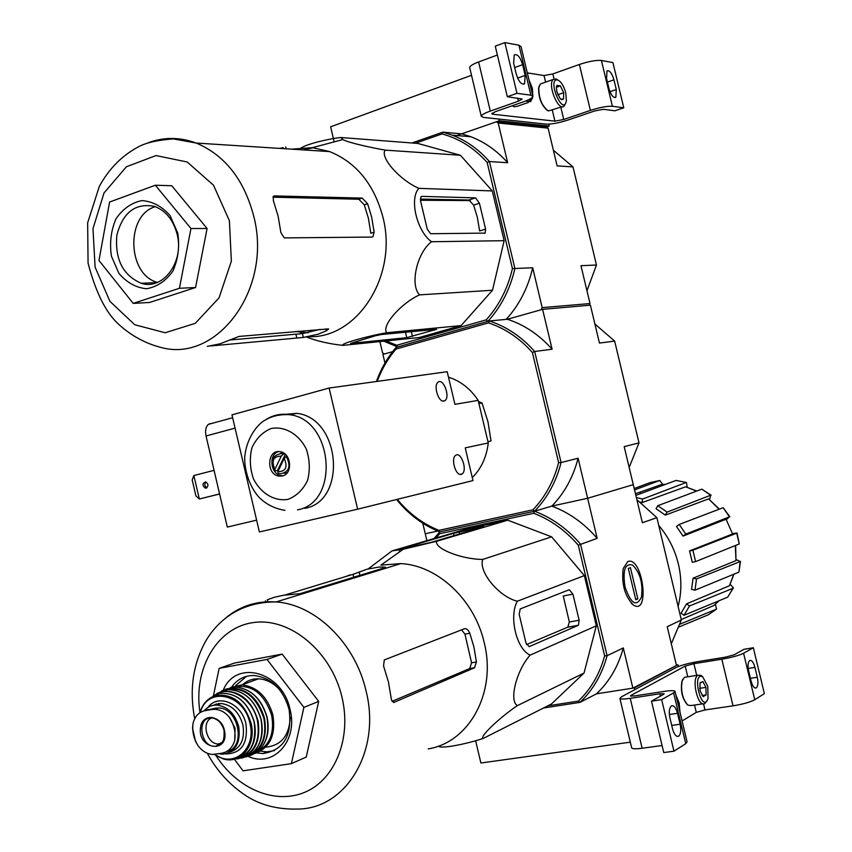 <?xml version="1.0" encoding="UTF-8"?>
<svg xmlns="http://www.w3.org/2000/svg" width="852" height="852" viewBox="0 0 852 852"><rect width="100%" height="100%" fill="white"/><g stroke="black" fill="none" stroke-linecap="round" stroke-linejoin="round"><path stroke-width="1.28" d="M475.608 740.665L480.89 763.009L630.31 742.167M543.491 708.023L579.988 702.389L596.496 693.826L634.463 687.894L634.878 689.619M634.463 687.894L677.883 664.688L678.32 666.52M677.883 664.688L632.887 688.139L596.496 693.826C609.34 681.664 618.275 666.36 623.291 647.914L632.887 688.139M659.799 693.794L664.145 693.752L663.57 694.391L651.503 701.164L661.653 699.62L673.623 692.857L675.008 691.27C674.124 690.418 670.492 690.461 664.102 691.398L634.644 695.924L630.491 695.988L631.098 695.338L685.21 666.072L693.911 663.697L721.836 659.203C731.74 657.467 738.993 655.486 743.594 653.26L753.338 647.754L744.041 649.267L734.2 654.783L725.531 657.148L697.703 661.642C688.065 663.335 680.844 665.306 676.019 667.542L621.459 696.819L619.905 698.459C620.703 699.258 624.143 699.215 630.235 698.331L659.799 693.794L660.375 696.191M631.62 747.651L631.694 747.96C632.535 748.94 636.018 749.046 642.131 748.258L662.079 745.521M651.503 701.164L663.761 752.561L673.964 751.187L685.753 743.679L687.085 741.858L675.072 691.536M661.653 699.62L673.964 751.187M680.13 724.221L677.532 713.316C675.881 707.533 673.815 705.073 671.355 705.946C669.235 707.937 668.756 711.91 669.917 717.842L672.537 728.843C674.188 734.594 676.222 737.044 678.671 736.192C680.812 734.179 681.302 730.196 680.13 724.221L671.727 725.425M682.101 720.962L696.276 712.368L704.977 709.94L733.008 705.839C742.944 704.21 750.186 702.176 754.744 699.748L764.351 693.624L753.338 647.754M757.3 677.255L754.925 667.393C753.456 662.153 751.698 659.863 749.664 660.524C747.939 662.206 747.609 665.731 748.684 671.099L751.07 681.046C752.54 686.265 754.286 688.544 756.299 687.894C758.046 686.201 758.376 682.654 757.3 677.255L750.42 678.32M703.166 696.638L700.099 690.802L699.971 683.251L702.9 681.568L705.957 687.394L706.095 694.912L703.166 696.638L706.095 694.912L705.957 687.394L702.9 681.568L700.12 682.803M707.767 686.339L708.012 698.491C701.952 715.233 691.153 670.875 702.74 676.839L707.767 686.339M706.755 701.004L704.87 703.528C698.161 708.406 690.94 678.703 697.98 675.199L701.143 675.455L702.336 676.488M702.943 703.805L691.27 705.541L687.969 705.19C682.58 699.215 680.62 691.174 682.101 681.057L684.412 677.329L686.371 677.02M687.181 704.529C682.207 698.47 680.439 690.759 681.888 681.43L682.825 679.182M702.069 695.52L706.095 694.912M699.673 688.352L705.957 687.394M675.966 695.307L679.172 702.975L679.971 712.059M334.186 141.879L330.629 126.81L471.507 75.306M411.953 142.976L442.859 132.156L461.688 133.828L496.279 121.815L546.26 127.033L549.167 126.043L548.72 124.168M549.167 126.043L499.293 120.771L498.878 119.056M499.293 120.771L456.789 135.532M546.175 124.136L483.467 117.406L481.263 116.255C481.54 114.892 484.554 113.167 490.315 111.079L518.378 101.207L522.18 99.024L507.323 96.723L516.951 93.315L530.881 95.2L532.915 96.372C532.596 97.842 529.412 99.673 523.362 101.846L495.395 111.665L491.753 113.742L492.626 114.2L554.94 121.154L563.747 119.482L590.383 110.409C599.893 107.373 607.242 105.989 612.407 106.255L623.77 107.799L614.888 110.803L603.44 109.301L594.664 110.962L568.124 119.983C558.859 122.944 551.542 124.328 546.175 124.136M469.75 67.926L469.665 67.542C469.899 65.998 472.881 64.134 478.6 61.951L497.387 55.018M516.951 93.315L504.853 42.6L495.268 46.168L507.323 96.723M525.183 75.391L522.627 64.677C520.146 56.903 517.345 53.655 514.214 54.943L513.639 63.186L516.227 74.007C518.698 81.76 521.477 84.987 524.587 83.698L525.183 75.391L517.611 78.118M504.853 42.6L518.943 45.209L521.03 46.604L532.83 96.031M527.303 72.889L544.034 75.54L545.621 82.133M623.77 107.799L612.918 62.601L601.416 60.471C596.208 60.002 588.86 61.333 579.381 64.475L552.852 73.932L544.034 75.54M616.284 89.535L613.951 79.811C611.842 72.984 609.531 70.034 606.986 70.95L606.571 78.586L608.924 88.395C611.022 95.2 613.333 98.14 615.858 97.224L616.284 89.535L609.989 91.707M556.963 85.37L560.392 85.892L563.673 92.708L563.545 99.034L561.681 99.716L560.115 98.566L556.814 91.718L556.452 86.936L556.963 85.37L560.392 85.892L563.673 92.708L563.545 99.034L561.638 99.151M565.792 93.006L566.378 100.855C562.927 117.576 546.42 77.34 557.868 80.024C561.244 81.76 563.896 86.084 565.792 93.006M565.558 103.316L564.173 106.053C558.539 112.294 547.069 84.401 553.267 79.417L556.068 78.916L557.932 80.045M562.224 106.724L548.368 110.962C542 106.202 538.805 98.459 538.794 87.735L540.37 83.997L542.341 83.304M547.165 110.313C541.35 105.105 538.496 97.714 538.634 88.139L539.178 86.031M556.399 87.298L560.392 85.892M557.804 94.753L563.673 92.708M528.943 79.769L532.33 88.214L532.894 96.201M532.777 96.819C532.053 99.727 530.583 100.728 528.378 99.833M532.095 98.672L530.615 101.644L525.556 101.037M528.442 102.41L517.409 106.266L514.139 106.788L512.34 105.723M377.223 381.387C381.675 369.235 387.958 358.447 396.063 349.022L488.526 322.876L489.357 320.959C506.557 326.625 521.658 336.796 534.662 351.482L561.095 462.529L578.093 458.248L597.188 538.357L578.284 545.195C565.494 530.413 550.648 519.773 533.757 513.277L534.566 511.211L439.781 531.882L534.566 511.211L551.851 506.099L587.635 498.282L633.281 484.65L642.376 522.713L656.881 517.686L681.344 619.947L667.233 626.742L676.36 664.933M422.773 523.213L425.265 533.757L437.704 531.041L425.265 533.757L426.895 540.658M726.053 519.251L732.603 533.98L726.053 519.251L683.016 536.1L685.775 534.108L729.429 516.834L726.586 519.432M732.869 533.597L737.023 532.969L739.28 543.949L736.692 533.171L692.889 550.243L689.545 550.903L732.603 533.98M736.33 559.615L740.164 561.564L696.51 578.955L694.966 590.191L691.547 589.382L693.091 578.167L696.51 578.955M730.207 584.397L733.391 587.837L733.029 588.285L689.524 605.974L686.563 603.866L729.418 585.75L733.742 574.259M715.424 604.217L716.521 609.116L680.098 624.133M639.852 492.296L640.725 493.585M686.414 482.456L676.073 480.421L686.414 482.456L687.202 487.163M719.088 509.24L708.587 498.878L665.337 515.13L667.073 512.116L710.696 495.225L709.62 499.368M689.545 550.903L692.261 562.245L695.605 561.606L739.28 543.949M695.605 561.606L692.889 550.243M729.429 516.834L723.156 507.685L679.225 524.459L676.488 526.451L683.016 536.1M723.156 507.685L729.823 516.759M685.775 534.108L679.225 524.459M708.587 498.878L719.418 509.113M710.696 495.225L701.792 489.165L657.787 505.694L656.061 508.697L665.337 515.13M701.792 489.165L711.111 495.193M667.073 512.116L657.787 505.694M696.553 491.125L685.615 486.79L642.11 502.595L642.578 499.059L686.19 482.498M685.615 486.79L696.787 491.04M676.073 480.421L635.858 495.395M642.578 499.059L636.359 497.515M640.118 502.02L642.11 502.595M662.59 484.234L659.799 480.485L650.065 482.615L634.207 488.526M634.548 489.932L659.799 480.485M665.593 484.319L660.843 484.735L635.464 493.766M679.172 626.891L708.257 614.824L716.521 609.116M681.249 619.553L714.04 605.41L718.992 600.777M733.242 588.146L727.683 597.167L733.029 588.285M686.563 603.866L681.057 613.174L683.996 615.282L727.683 597.167M733.987 574.163L729.418 585.75M683.996 615.282L689.524 605.974M735.649 545.418L735.99 560.616L735.319 545.557M693.091 578.167L735.99 560.616M738.972 571.862L740.164 561.564M694.966 590.191L738.652 572.246M547.815 705.839L578.391 701.1C590.915 689.087 599.67 674.017 604.632 655.87L607.093 655.721L623.291 647.914M488.526 322.876C505.151 328.446 519.784 338.308 532.404 352.483L558.624 462.625L561.095 462.529C556.164 481.774 547.314 497.994 534.566 511.211C552.032 517.835 567.347 528.804 580.521 544.13L607.093 655.721C602.023 674.486 592.992 690.045 579.988 702.389L578.391 701.1M578.284 545.195L604.632 655.87M558.624 462.625C553.789 481.22 545.227 496.95 532.937 509.805L438.918 530.359L439.717 533.725L533.757 513.277M439.717 533.725L435.947 538.006M368.192 568.902L392.048 550.882L465.107 529.454L507.792 520.189L551.638 536.835L584.365 575.601L596.315 625.815L584.035 673.059L551.404 704.029L483.276 738.396C466.001 744.243 439.121 749.377 438.791 745.969M627.807 561.543C642.6 555.76 650.502 616.124 633.419 605.048C624.804 596.315 621.396 584.142 623.217 568.518L627.807 561.543M671.301 643.761L681.344 619.947M656.881 517.686L636.881 499.687M376.424 381.494C381.014 368.639 387.596 357.254 396.169 347.36L489.357 320.959L507.409 319.266L542.596 309.34L590.404 305.186L599.457 343.068L614.654 341.098L639 442.902L624.197 446.629L633.281 484.65L587.635 498.282L551.851 506.099C569.083 512.584 584.195 523.33 597.188 538.357M397.096 499.389L397.351 500.475C409.237 514.874 423.38 525.343 439.781 531.882L434.041 538.57M678.117 606.454C681.675 592.651 681.76 578.497 678.373 563.981C674.816 549.497 668.266 536.632 658.724 525.375M392.048 550.882L403.262 549.242L436.693 541.276C433.987 548.422 461.709 559.444 482.775 559.423C478.185 571.596 499.006 596.911 517.324 601.224C508.697 616.497 516.429 649.064 530.114 655.135C516.408 670.439 508.804 700.93 517.398 705.616C499.155 717.874 478.675 737.619 483.276 738.396M517.398 705.616L584.035 673.059M530.114 655.135L596.315 625.815M517.324 601.224L584.365 575.601M482.775 559.423L551.638 536.835M436.693 541.276L507.792 520.189M453.573 533.331L399.055 549.402L430.942 542.436L483.936 526.685L453.573 533.331L454.105 535.578M520.21 608.924L519.166 614.281L525.972 643.015L529.156 646.636L578.433 625.251L579.136 620.224L572.938 594.153L569.285 589.722L520.21 608.924M572.938 594.153L563.289 595.974L569.328 622.003L567.815 627.147L526.504 644.602M246.547 676.339L235.823 685.455M260.542 751.166L266.964 751.837L274.546 750.58M256.665 752.891L262.959 753.551C283.812 750.229 292.502 735.478 289.062 709.279C282.97 688.948 271.341 677.702 254.152 675.519C244.929 675.37 237.484 679.129 231.829 686.818M248.177 756.363C273.226 768.174 298.36 740.952 290.095 709.684C282.513 671.621 236.025 658.852 223.277 690.077M213.458 695.626L219.156 668.362L267.027 659.437L303.887 707.373L291.395 763.648L243.044 770.826L234.502 759.409M291.395 763.648L306.241 757.045L318.691 701.409L303.887 707.373M267.027 659.437L282.161 654.112L318.691 701.409M219.156 668.362L234.609 663.016L282.161 654.112M461.571 629.862L464.958 634.154L471.561 662.813L469.708 668.543L392.058 701.345M267.89 601.991L267.368 599.776L274.365 597.273L283.492 595.25L300.074 593.674L384.572 567.773L385.381 567.187L379.065 567.049L367.223 569.157L353.037 574.333L284.813 595.058M474.468 667.808L476.417 661.972L473.904 646.87L469.793 633.27C468.28 629.884 466.545 628.35 464.585 628.691L384.284 659.938L383.56 665.966L388.437 681.951L391.483 699.971L393.667 702.517L474.468 667.808L469.484 668.66M428.194 748.897C469.367 742.39 496.822 692.165 484.202 642.642C474.596 599.765 437.555 565.366 400.887 563.598L380.876 565.153L403.262 549.242M354.688 573.747L356.274 573.119M625.048 586.975C622.514 570.457 625.006 563.14 632.514 565.036C640.172 572.672 643.153 583.375 641.46 597.135C636.433 607.263 630.959 603.876 625.048 586.975M628.307 568.433L630.405 567.613L637.86 598.849L635.784 599.744L628.307 568.433M635.667 599.254L637.86 598.849M211.754 709.524L204.874 710.717C198.846 712.016 194.906 716.212 193.053 723.305L192.541 728.162L193.542 734.999L195.577 741.506L198.378 746.182C202.552 751.421 207.377 754.169 212.84 754.414L221.925 753.2C228.357 751.869 232.617 747.587 234.726 740.367L235.067 728.183L229.326 717.192C225.12 712.208 220.253 709.578 214.736 709.311L211.754 709.524L215.375 708.172L204.288 710.824M226.77 751.453C246.569 747.715 238.698 707.479 218.272 707.969L215.375 708.172M218.495 753.743L222.372 754.212C235.45 752.273 240.892 743.019 238.698 726.437C234.854 713.539 227.548 706.414 216.77 705.062C211.669 704.977 207.419 706.915 204.022 710.887M279.914 690.077C273.609 683.016 266.463 679.268 258.486 678.82C252.437 678.671 247.155 680.599 242.639 684.603M266.186 747.097C281.224 745.521 289.243 735.617 290.255 717.373M211.53 717.948C200.944 722.294 206.908 744.531 218.517 743.977L221.158 743.594M379.885 341.588L382.527 352.771L384.284 354.017L392.623 351.663L382.91 354.4L384.955 363.037M397.628 499.251L397.351 500.475M438.918 530.359C423.05 523.959 409.343 513.809 397.788 499.922M542.596 309.34L552.107 349.224L534.662 351.482L532.404 352.483M578.093 458.248C573.204 477.152 564.45 493.106 551.851 506.099L534.566 511.211L532.937 509.805M396.169 347.36L396.063 349.022M614.654 341.098L594.898 323.994M629.17 467.439L639 442.902M546.26 127.033L548.102 128.151L557.123 165.895L573.002 166.917L596.464 265.025L580.968 265.696L590.01 303.557L542.192 307.625L541.073 309.766L507.409 319.266C524.395 324.814 539.295 334.804 552.107 349.224M487.951 441.624L491.029 440.963L487.951 421.708L482.03 403.028L478.419 401.452M482.03 403.028L478.92 403.56M472.285 477.642C481.305 468.515 486.63 456.96 488.26 442.944L465.235 447.875L472.988 480.571L357.627 509.176L259.381 531.957L231.968 414.839L329.106 388.043L357.627 509.176M488.26 442.944L478.164 400.376C470.442 388.725 460.559 380.993 448.493 377.191M256.622 520.146L227.324 527.068L206.035 435.979C204.981 430.611 205.779 426.735 208.42 424.371L210.412 423.519M219.603 494.022L199.325 498.995L193.851 475.554L192.19 479.953L195.917 495.928L199.325 498.995L219.582 493.947M193.851 475.554L214.065 470.347M277.837 471.678L284.238 458.397C287.912 467.226 285.782 471.657 277.837 471.678L278.157 473.201L280.287 473.85C289.275 472.019 291.256 466.204 286.261 456.416L287.071 456.257M274.855 469.431C271.181 460.634 273.311 456.214 281.245 456.15L274.855 469.431L275.185 470.943C270.19 461.102 272.225 455.298 281.277 453.541L283.269 454.169L281.245 456.15M284.238 458.397L286.261 456.416M283.397 452.881L280.372 453.456M275.185 470.943L277.528 470.474L278.125 471.081M283.269 454.169L284.834 453.871M284.248 473.318L287.262 472.7M280.414 414.711L296.911 413.358C340.693 418.076 347.36 501.168 304.76 508.367M461.209 474.362C455.767 476.225 450.538 458.546 455.607 455.394C460.921 450.9 467.769 470.336 462.157 473.914L461.209 474.362M443.86 401.079C438.46 402.527 433.178 385.423 438.045 382.228C443.232 377.596 450.538 396.84 445.021 400.568L443.86 401.079M478.164 400.376L454.925 404.338L447.193 371.706L329.106 388.043M282.363 475.97L279.051 476.13C265.824 474.702 267.038 448.951 280.233 451.73C291.309 452.955 293.141 473.968 282.363 475.97M283.173 475.725L281.394 475.65C270.627 474.628 268.167 454.457 278.476 451.613M285.324 454.297L277.528 470.474M205.811 481.966C204.171 484.287 204.555 486.204 206.961 487.717M206.173 488.111L205.428 488.153C202.169 485.661 202.19 483.574 205.502 481.902C208.506 483.808 208.729 485.874 206.173 488.111M306.486 337.051C317.274 341.173 329.436 343.952 342.994 345.38C338.968 344.187 365.263 336.54 386.808 332.717C380.919 326.359 400.568 303.482 419.546 294.877C409.737 284.962 416.905 252.82 431.506 241.734C416.82 231.116 409.098 198.74 418.843 188.345C399.62 180.038 379.428 156.917 385.264 150.122C370.737 147.652 346.764 142.263 343.005 139.536L340.683 137.502C326.028 139.281 302.023 145.064 299.329 149.654M308.69 336.689C357.318 338.723 398.235 275.59 382.921 217.143C374.156 184.373 356.402 162.519 329.649 151.592L312.428 147.662L291.459 149.153M300.66 332.408L301.587 333.686M340.683 137.502L417.874 143.434L460.41 155.266L492.296 190.933L504.139 240.69L492.509 290.244L461.102 325.602L419.152 337.541L342.994 345.38M375.157 335.837L350.577 343.399L406.734 337.669L436.629 329.298L381.227 334.538L375.157 335.837M420.537 200.806L427.289 229.241L430.654 233.725L485.161 233.107L485.587 229.092L479.442 203.255L475.576 197.877L421.804 196.375L421.005 196.684L420.537 200.806M485.587 229.092L479.633 230.956L477.333 217.249L473.637 205.13L468.919 200.039L420.313 199.059M496.279 121.815L498.186 122.997L507.654 162.711L489.431 161.539L514.906 268.518L532.692 267.762L542.192 307.625M548.102 128.151L498.186 122.997M590.01 303.557L589.083 305.304M396.702 345.273L397.607 346.956L487.823 321.396L486.183 319.862L396.702 345.273L386.031 340.949M415.382 143.243L442.007 133.924C459.217 138.525 474.276 148.035 487.163 162.455L512.425 268.561C507.728 288.604 498.974 305.708 486.183 319.862M397.607 346.956L383.879 341.173M512.425 268.561L514.906 268.518C510.114 289.233 501.082 306.858 487.823 321.396M532.692 267.762C527.984 287.944 519.145 305.144 506.184 319.383M442.007 133.924L442.859 132.156L452.231 135.138C466.31 140.58 478.707 149.377 489.431 161.539L487.163 162.455M461.688 133.828L470.954 136.767C484.841 142.124 497.078 150.772 507.654 162.711M573.002 166.917L553.374 150.218M586.953 290.766L596.464 265.025M420.43 200.263L470.293 200.561M195.566 287.518L149.643 302.46L133.21 303.387L98.97 260.478L109.588 202.052L155.341 185.235L171.753 185.736L207.089 228.506L195.566 287.518L179.431 288.274L133.21 303.387M374.156 232.149L371.642 217.047L367.595 203.713L362.164 198.101L274.376 195.917L273.3 196.365L273.354 200.625L278.146 216.27L280.883 232.617L284.259 237.9L372.005 237.069L372.931 236.696L374.156 232.149L370.833 233.224L368.362 218.133L364.283 204.831L358.809 199.24L272.885 197.185M283.386 148.631L283.152 147.641L279.573 148.386M229.87 340.001L302.428 333.611L303.333 337.445L210.476 345.976M328.606 328.904L239.007 336.433L220.008 343.835L207.302 346.37M328.627 329.032L326.295 330.832L318.286 334.165L303.333 337.445M302.428 333.611L320.118 329.351M295.623 331.492L308.136 332.823M313.355 147.758L303.099 149.899M297.785 331.3L300.33 332.291M155.341 185.235L190.965 228.528L207.089 228.506M190.965 228.528L179.431 288.274M155.341 206.653C125.393 215.194 127.257 274.866 157.503 282.395M177.12 234.268C173.35 220.008 165.842 210.71 154.574 206.386C135.383 202.723 122.805 212.361 116.841 235.29C114.828 259.327 122.944 275.324 141.176 283.269C162.881 290.724 184.458 261.958 177.12 234.268M177.791 233.107L170.059 215.599C161.955 206.344 152.561 201.338 141.879 200.603C131.421 202.755 122.784 208.846 115.957 218.879C110.984 230.53 109.471 242.958 111.41 256.154L118.875 273.322C126.703 282.544 135.915 287.678 146.491 288.743C156.992 286.943 165.789 281.053 172.881 271.085C178.111 259.317 179.751 246.654 177.791 233.107M386.808 332.717L461.102 325.602M419.546 294.877L492.509 290.244M431.506 241.734L504.139 240.69M418.843 188.345L492.296 190.933M385.264 150.122L460.41 155.266M630.235 698.331L642.131 748.258M673.623 692.857L685.753 743.679M631.098 695.338L631.311 696.201M685.21 666.072L687.777 676.797M694.529 705.062L696.276 712.368M693.911 663.697L696.712 675.402M703.528 703.89L704.977 709.94M721.836 659.203L733.008 705.839M743.594 653.26L754.744 699.748M754.925 667.393L748.205 668.447M677.532 713.316L669.363 714.519M478.6 61.951L490.315 111.079M517.633 98.065L518.378 101.207M518.943 45.209L530.881 95.2M492.349 113.06L492.626 114.2M552.309 110.142L554.94 121.154M552.852 73.932L554.045 78.906M560.818 107.214L563.747 119.482M579.381 64.475L590.383 110.409M601.416 60.471L612.407 106.255M613.951 79.811L607.412 82.09M522.627 64.677L514.683 67.553M569.328 622.003L579.136 620.224M567.656 627.232L578.274 625.336M216.142 755.756C237.133 788.867 275.26 805.119 305.197 792.094C335.198 779.335 351.706 738.141 342.046 697.479C331.481 651.439 289.925 617.168 253.523 622.546C216.983 627.349 193.212 668.586 199.943 712.378M207.302 753.243C216.312 769.814 228.219 783.286 243.012 793.659C258.252 804.725 277.017 809.837 299.308 809.027C346.913 807.739 381.1 750.048 366.094 691.121C355.422 643.217 315.325 604.387 276.112 601.949C256.622 600.617 239.604 606.145 225.056 618.531M384.572 567.773L384.753 568.561M382.537 566.836L383.07 569.072M359.15 571.937L359.949 575.313M353.037 574.333L353.718 577.23M471.561 662.813L476.417 661.972M464.958 634.154L469.793 633.27M393.571 702.506L394.274 702.389M401.271 549.657L401.473 550.52M459.239 531.936L459.707 533.916M346.178 576.421L349.842 574.887M204.874 710.717L208.506 709.354M255.174 753.338C270.116 747.673 276.005 734.839 272.842 714.839C267.443 696.776 257.134 686.787 241.925 684.87L230.445 687.511M257.698 751.549C270.009 744.765 274.653 732.635 271.618 715.158C264.131 693.134 251.415 683.783 233.469 687.095M250.243 755.564C264.525 749.451 270.084 736.671 266.91 717.203C261.426 698.928 251.01 688.874 235.653 687.063L225.205 689.289M246.004 756.949C261.5 751.656 267.656 738.716 264.482 718.151C258.742 699.311 247.975 689.268 232.17 688.033L221.296 691.1M248.507 755.788C261.873 749.355 266.995 736.863 263.875 718.311C255.824 695.147 242.5 685.796 223.916 690.248M218.996 703.507L218.176 704.54M218.41 703.55L217.377 704.838M216.706 703.837L215.812 705.062M211.743 717.341L211.701 717.874M226.217 690.173L220.402 691.994M241.489 758.163C257.677 753.519 264.195 740.612 261.042 719.45C254.982 699.971 243.832 690.035 227.569 689.63L217.068 693.347M236.877 758.994C254.034 755.394 261.074 742.582 258.007 720.568C251.713 700.674 240.296 690.897 223.778 691.238L213.213 695.818M239.199 758.301C254.428 753.381 260.499 740.857 257.432 720.717C252.874 698.81 229.88 684.87 215.386 694.742M214.257 705.179L215.258 704.306M216.696 703.837L215.801 704.636M209.635 717.352L209.539 718.098M218.975 744.35L219.571 744.882M208.069 717.672L207.941 718.545M206.727 718.183L206.61 719.205M217.974 694.273L212.893 696.595M231.052 758.951C249.285 757.098 256.974 744.744 254.109 721.878M232.383 759.547C249.86 756.683 257.123 744.147 254.152 721.942C247.602 701.718 235.983 692.229 219.315 693.507L209.336 698.651M214.182 754.371L223.181 758.866C240.956 764.681 256.708 744.797 251.031 723.028C244.311 702.655 232.617 693.485 215.961 695.498C208.037 697.863 202.68 703.592 199.89 712.698M214.736 754.318C233.565 768.706 256.74 748.791 249.913 723.316C244.077 693.656 207.249 686.062 200.39 712.378M225.386 753.924C241.318 753.669 248.188 743.689 245.962 723.966C241.83 703.39 218.165 693.315 207.984 707.394M230.381 752.018C240.946 748.067 245.099 738.993 242.852 724.786C239.018 711.931 231.723 704.838 220.966 703.496L212.925 705.392M234.726 740.367C235.844 732.166 234.044 724.434 229.326 717.192M224.395 730.302C221.435 715.105 202.148 712.836 200.571 727.32C196.908 749.803 229.944 754.212 224.395 730.302M193.053 723.305C191.988 731.389 193.755 739.014 198.378 746.182M224.129 730.26C222.191 723.476 218.389 719.407 212.734 718.066C195.981 714.913 199.858 748.684 215.939 746.171C222.702 744.382 225.429 739.078 224.129 730.26M206.035 435.979L235.077 428.119M264.844 420.313C272.363 415.169 280.617 413.305 289.616 414.711C333.356 419.461 340.065 502.659 297.497 509.847M287.859 499.4C274.312 501.508 260.787 493.361 253.438 478.835C249.902 468.398 249.412 458.014 251.958 447.694C256.292 438.397 262.714 431.985 271.224 428.481C284.728 426.011 298.562 433.945 306.156 448.716C309.787 459.377 310.256 469.942 307.572 480.421C303.046 489.772 296.475 496.098 287.859 499.4M433.881 329.436L434.073 330.267M411.292 331.62L412.432 336.444M405.445 332.195L406.734 337.669M421.08 196.61L421.804 196.375M468.919 200.039L475.576 197.877M473.637 205.13L479.442 203.255M229.412 220.796L213.543 185.257L187.206 161.997L156.022 155.565L126.405 166.768L104.04 192.914L92.985 228.655L95.104 267.166L109.919 301.331L134.776 324.75L165.15 332.759L195.268 323.345L219.039 297.87L231.35 261.181L229.412 220.796M329.649 151.592L196.205 143.051L173.414 138.908C158.696 139.994 147.534 142.369 139.92 146.054C122.677 154.84 109.131 168.345 99.269 186.556L87.649 222.841L88.065 263.172C94.295 286.783 102.091 304.547 111.452 316.465C118.673 326.018 137.012 341.29 159.867 347.115C216.28 364.251 273.002 289.382 253.704 216.067C244.023 179.495 224.853 155.16 196.205 143.051C179.964 137.044 163.946 136.938 148.152 142.742M325.826 328.851L326.295 330.832M295.878 334.09L296.794 337.956M273.396 196.258L274.376 195.917M358.809 199.24L362.164 198.101M364.283 204.831L367.595 203.713M619.905 698.459L631.694 747.96M756.299 687.894L755.213 688.065M678.671 736.192L677.17 736.405M702.74 676.839L701.143 675.455M697.98 675.199L684.412 677.329M469.665 67.542L481.263 116.255M615.858 97.224L614.75 97.597M524.587 83.698L523.085 84.231M560.637 99.066L561.681 99.716M557.868 80.024L556.068 78.916M553.267 79.417L540.37 83.997M719.024 600.766L717.224 602.556M738.982 571.862L740.473 561.308M631.257 603.195L633.419 605.048M567.815 627.147L578.433 625.251M266.964 751.837L262.959 753.551M265.505 600.766L265.824 602.14M400.887 563.598L276.112 601.949C241.361 601.65 218.602 619.585 206.184 640.321C192.967 663.559 189.144 689.683 194.703 718.683M385.392 567.187L385.647 568.284M469.708 668.543L474.692 667.691M399.215 550.062L399.631 551.83M214.736 709.311L218.272 707.969M258.486 678.82L241.925 684.87L230.541 687.489M221.392 691.057L235.653 687.063C251.138 688.81 261.617 698.821 267.081 717.096C269.786 730.462 267.336 741.336 259.732 749.685M219.06 703.496L218.325 704.487M213.298 695.775L227.569 689.63C243.874 689.96 255.078 699.875 261.159 719.386C264.003 734.083 260.904 745.468 251.872 753.541M209.784 717.341L209.688 718.066M219.124 744.254L219.709 744.797M199.847 712.73C202.648 703.677 208.016 697.926 215.961 695.498L219.315 693.507C236.047 692.143 247.708 701.601 254.29 721.868C257.187 737.566 253.438 749.1 243.044 756.448M214.097 754.382L223.181 758.866M216.77 705.062L220.966 703.496L212.659 705.456M195.577 741.506L192.541 728.162M222.042 742.55L218.517 743.977M219.709 743.913L215.939 746.171C219.805 744.754 224.875 745.063 224.033 730.334C221.957 723.412 218.187 719.322 212.734 718.066M281.277 453.541L283.737 453.083M208.42 424.371L232.639 417.714M284.909 510.348C275.686 508.825 267.869 505.204 261.457 499.506C254.972 494.479 244.503 477.791 244.705 457.439C246.42 437.236 258.444 423.423 265.142 420.121C271.98 415.978 280.138 414.168 289.616 414.711L296.911 413.358M279.051 476.13L281.394 475.65M445.021 400.568L443.029 401.09M462.157 473.914L460.155 474.394M205.428 488.153L206.695 487.898M312.428 147.662L343.005 139.536M484.373 233.352L485.161 233.107M452.231 135.138L470.954 136.767M285.74 146.97L286.176 148.812M371.791 237.069L372.92 236.707M156.96 282.608L141.176 283.269"/></g></svg>
